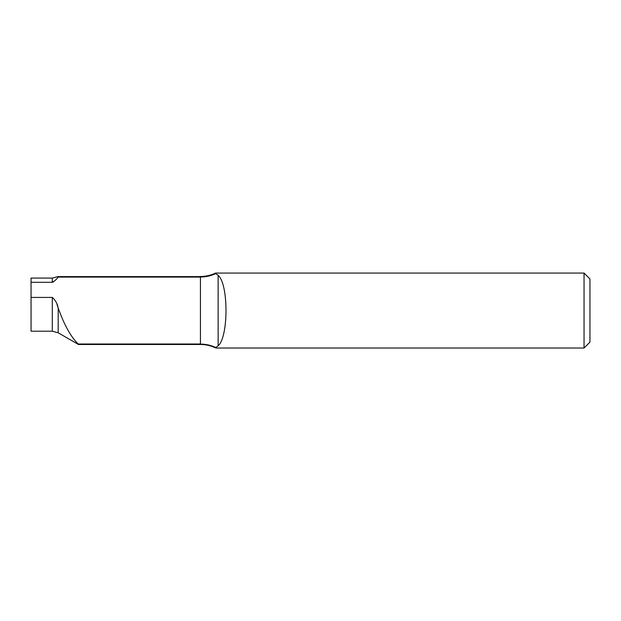 <?xml version="1.0" encoding="UTF-8"?>
<svg xmlns="http://www.w3.org/2000/svg" width="621" height="621" viewBox="0 0 621 621"><rect width="100%" height="100%" fill="white"/><g stroke="black" fill="none" stroke-linecap="round" stroke-linejoin="round"><path stroke-width="0.93" d="M59.08 310.547L58.195 307.977L58.195 332.786L52.296 331.203L31.05 331.203L31.05 297.436L52.296 297.436C55.323 300.059 57.295 303.576 58.195 307.977L57.023 304.639M52.684 282.252L53.266 282.05M200.428 277.098L58.056 277.098C57.155 278.806 55.238 280.537 52.296 282.299L31.05 282.299L31.05 278.084L52.296 278.084L58.056 276.586M200.428 343.995L78.238 343.995C70.941 337.063 64.258 325.055 58.195 307.977M31.05 297.436L31.05 282.299M215.743 347.496C210.876 345.245 205.776 344.112 200.428 344.104L200.428 276.989C205.784 276.982 210.907 275.856 215.782 273.613L218.134 275.328C228.714 284.286 228.505 336.993 218.134 345.843L215.743 347.496L215.867 348.024L584.05 348.024L584.05 273.069L215.782 273.069M584.05 273.069L589.95 278.969L589.95 342.124L584.05 348.024M200.428 344.104L200.428 344.484A35.413 35.413 0 0 1 215.797 347.993M52.296 331.203L52.296 297.436M52.296 282.299L52.296 278.084M218.134 275.328L218.134 345.843M58.195 332.786L78.238 344.352M215.86 348.016C210.985 345.68 205.846 344.5 200.428 344.484L78.238 344.484M200.428 276.609L58.056 276.609M215.782 272.976C210.923 275.305 205.807 276.469 200.428 276.485"/></g></svg>
